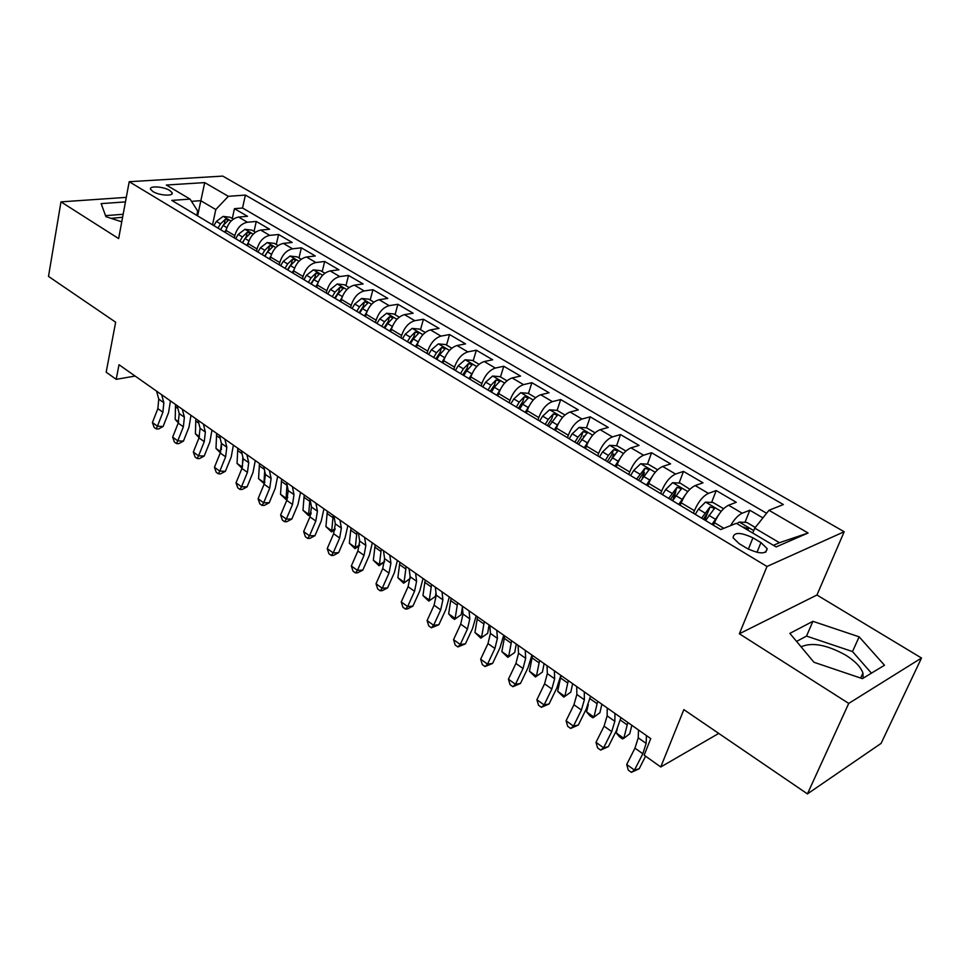 <?xml version="1.0" encoding="UTF-8"?>
<svg xmlns="http://www.w3.org/2000/svg" width="970" height="970" viewBox="0 0 970 970"><rect width="100%" height="100%" fill="white"/><g stroke="black" fill="none" stroke-linecap="round" stroke-linejoin="round"><path stroke-width="1.45" d="M152.921 191.563C159.213 195.6 174.066 196.449 172.102 192.69L169.714 190.447C163.457 186.446 148.689 185.561 150.593 189.332L152.921 191.563M801.062 646.808C812.145 641.982 827.119 644.82 845.973 655.308C855.164 661.128 860.814 667.045 862.924 673.083L863.13 678.212M844.179 531.73L222.76 176.103L129.204 181.705L766.991 566.48L844.179 531.73L816.946 595.01L739.358 633.774L848.738 703.408L921.5 658.024L816.946 595.01M921.5 658.024L881.099 743.384L807.44 793.896L683.85 709.616L660.764 766.979L718.746 733.417M126.294 197.371L60.977 201.869L48.5 276.414L115.648 322.198L106.179 372.201L116.194 379.331L135.109 376.057M848.738 703.408L807.44 793.896M762.917 517.895L749.81 510.232L744.984 522.357M713.484 525.267L714.49 522.709C718.37 513.882 723.062 508.05 728.567 505.224L736.254 502.29L716.199 490.553L711.616 502.436M707.845 512.245L704.826 520.078M680.225 505.321L681.182 502.787C684.941 494.033 689.609 488.298 695.187 485.582L702.995 482.83L683.462 471.396L679.109 483.048M675.823 491.887L672.525 500.714M647.839 485.897L648.76 483.375C652.398 474.694 657.029 469.056 662.668 466.461L670.597 463.878L651.573 452.735L647.439 464.169M644.395 472.608L642.382 478.186M616.302 466.982L617.175 464.472C620.703 455.876 625.31 450.322 631.009 447.849L639.048 445.412L620.497 434.56L616.58 445.776M613.707 453.996L612.797 456.591M585.565 448.552L586.413 446.067C589.821 437.531 594.404 432.074 600.151 429.698L608.287 427.418L590.209 416.833L586.474 427.843M583.734 435.954L583.503 436.645M555.604 430.583L556.416 428.122C559.726 419.658 564.273 414.287 570.081 412.007L578.302 409.873L560.672 399.555L557.12 410.395M526.407 413.075L527.183 410.625C530.384 402.235 534.906 396.948 540.763 394.766L549.068 392.765L531.875 382.701L528.456 393.468M497.925 395.99L498.677 393.553C501.781 385.236 506.267 380.034 512.16 377.948L520.55 376.069L503.769 366.26L500.484 376.942M470.135 379.331L470.85 376.918C473.869 368.661 478.331 363.532 484.26 361.543L492.712 359.785L476.343 350.206L473.178 360.816M443.023 363.071L443.714 360.67C446.636 352.486 451.074 347.43 457.028 345.526L465.551 343.889L449.559 334.541L446.527 345.077M416.554 347.187L417.221 344.811C420.046 336.687 424.46 331.716 430.45 329.897L439.034 328.381L423.417 319.239L420.495 329.703M390.704 331.691L391.346 329.327C394.099 321.276 398.476 316.378 404.49 314.632L413.135 313.225L397.882 304.289L395.069 314.68M365.46 316.559L366.078 314.207C368.745 306.217 373.098 301.391 379.137 299.718L387.83 298.408L372.929 289.69L370.213 299.997M340.797 301.767L341.391 299.439C343.986 291.509 348.303 286.744 354.365 285.156L363.095 283.943L348.533 275.419L345.938 285.653M316.693 287.314L317.263 284.998C319.785 277.141 324.077 272.437 330.164 270.921L338.93 269.805L324.695 261.476L322.185 271.636M293.134 273.176L293.68 270.885C296.129 263.088 300.397 258.456 306.496 257.001L315.311 255.983L301.379 247.835L298.978 257.923M270.109 259.366L270.63 257.086C273.006 249.351 277.25 244.779 283.361 243.385L292.2 242.464L278.584 234.485L276.268 244.501M247.58 245.859L248.077 243.591C250.393 235.916 254.601 231.418 260.724 230.084L269.599 229.235L256.274 221.439L254.043 231.381M660.764 766.979L644.177 755.169L650.737 738.582L119.007 364.732L116.194 379.331M760.941 542.582L752.926 537.817C740.437 532.069 733.817 532.033 733.053 537.732L739.091 543.612L747.155 548.462C759.765 554.282 766.433 554.331 767.149 548.596L760.941 542.582L756.976 552.366M196.777 215.388L197.686 211.011L190.047 199.092L171.799 200.414L720.661 529.571L736.351 523.315L776.145 546.922L808.083 533.003L768.967 510.293L783.36 504.545L245.386 195.079L228.338 196.316L215.789 209.556L200.742 200.669L191.502 201.348M190.047 199.092L166.343 185.027L204.718 182.602L228.338 196.316M234.291 237.892L234.788 235.637C237.056 227.998 241.251 223.536 247.386 222.239L256.274 221.439M225.537 232.642L226.022 230.399L234.788 235.637M256.529 251.23L257.038 248.95C259.378 241.251 263.597 236.728 269.721 235.37L278.584 234.485M279.251 264.858L279.784 262.567C282.197 254.807 286.441 250.212 292.552 248.793L301.379 247.835M302.494 278.79L303.052 276.486C305.526 268.666 309.806 264.01 315.893 262.531L324.695 261.476M326.272 293.049L326.854 290.733C329.4 282.84 333.704 278.123 339.779 276.571L348.533 275.419M350.594 307.635L351.201 305.308C353.82 297.353 358.16 292.564 364.211 290.939L372.929 289.69M375.487 322.561L376.117 320.209C378.809 312.195 383.174 307.344 389.212 305.647L397.882 304.289M400.974 337.851L401.616 335.474C404.405 327.399 408.794 322.464 414.796 320.694L423.417 319.239M427.067 353.492L427.734 351.104C430.607 342.968 435.033 337.96 440.998 336.105L449.559 334.541M453.79 369.521L454.493 367.121C457.452 358.9 461.902 353.832 467.843 351.892L476.343 350.206M481.168 385.951L481.896 383.526C484.951 375.245 489.426 370.079 495.33 368.054L503.769 366.26M509.226 402.768L509.99 400.331C513.13 391.977 517.64 386.751 523.509 384.629L531.875 382.701M537.998 420.022L538.786 417.573C542.036 409.146 546.571 403.835 552.403 401.616L560.672 399.555M567.499 437.725L568.323 435.239C571.669 426.751 576.241 421.344 582.012 419.028L590.209 416.833M597.762 455.864L598.623 453.378C602.079 444.806 606.662 439.325 612.397 436.9L620.497 434.56M628.815 474.488L629.712 471.978C633.277 463.345 637.896 457.767 643.571 455.233L651.573 452.735M660.691 493.609L661.625 491.075C665.311 482.369 669.955 476.694 675.569 474.051L683.462 471.396M693.429 513.239L694.399 510.693C698.206 501.902 702.874 496.131 708.427 493.378L716.199 490.553M730.568 525.619C734.411 519.156 738.279 515.034 742.171 513.227L749.81 510.232M766.603 513.263L242.548 208.016L234.449 208.671L232.303 218.541M226.022 230.399C228.265 222.773 232.46 218.335 238.584 217.062L247.495 216.298L234.449 208.671M773.442 545.322L779.443 542.715L754.757 528.129L768.967 510.293M752.769 533.051L754.757 528.129M739.358 633.774L766.991 566.48M60.977 201.869L118.643 238.584L129.204 181.705M197.601 215.886L204.718 182.602M212.539 224.846L215.789 209.556M242.548 208.016L245.386 195.079M779.443 542.715L808.083 533.003M859.141 636.829L812.921 621.321L789.871 633.374L813.963 662.268L862.415 678.648L884.482 665.238L859.141 636.829L852.509 651.561L806.531 636.09L796.564 641.412M125.457 201.893L101.147 203.627L105.9 216.662L121.759 221.827M122.608 217.268L111.065 218.347M871.424 673.168L852.509 651.561M806.531 636.09L812.921 621.321M123.166 214.273L105.524 215.655M646.444 735.551L646.129 743.408L642.819 753.751L634.501 770.095L639.181 768.773L645.596 756.176M638.49 729.973L638.236 737.83L634.962 748.161L626.705 764.469L634.501 770.095L631.373 772.326L628.269 770.083L626.705 764.469M639.181 768.773L631.373 772.326M755.29 527.45L746.791 522.442L739.164 522.102L736.861 523.618M747.506 529.935L748.5 528.505L743.384 527.474M614.956 713.423L614.847 721.304L611.718 731.61L603.607 747.821L608.372 746.633L616.459 730.495L620.945 717.63M607.22 707.979L607.147 715.872L604.067 726.166L596.004 742.341L603.607 747.821L600.612 750.101L597.581 747.906L596.004 742.341M608.372 746.633L600.612 750.101M584.292 691.852L584.364 699.77L581.406 710.04L573.488 726.106L578.35 725.039L586.232 709.046L590.524 696.242M576.738 686.554L576.859 694.471L573.949 704.729L566.08 720.771L573.488 726.106L570.627 728.434L567.68 726.287L566.08 720.771M578.35 725.039L570.627 728.434M554.391 670.84L554.646 678.782L551.845 689.015L544.121 704.935L549.056 703.99L556.768 688.13L560.854 675.387M547.031 665.662L547.335 673.616L544.57 683.838L536.895 699.734L544.121 704.935L541.393 707.3L538.508 705.214L536.895 699.734M549.056 703.99L541.393 707.3M525.243 650.349L525.667 658.315L523.024 668.5L515.482 684.286L520.49 683.45L528.019 667.724L531.924 655.041M518.065 645.305L518.526 653.271L515.931 663.456L508.425 679.206L515.482 684.286L512.875 686.687L510.062 684.65L508.425 679.206M520.49 683.45L512.875 686.687M722.82 509.505L723.087 508.438L713.059 502.508L705.457 502.133L698.485 509.141L695.26 514.342M718.843 514.5L711.98 524.37M705.602 520.538L714.502 508.328L710.016 506.922L701.589 518.138M703.335 519.18L708.052 512.002L710.016 506.922M631.846 725.293L629.724 733.805L623.807 738.328L627.82 722.468M616.277 732.968L623.807 738.328L622.449 738.91L619.442 736.776L616.277 732.968L617.296 728.761M689.852 489.28L680.212 483.108L672.634 482.696L665.662 489.559L662.498 494.688M685.062 495.209L678.77 504.448M672.562 500.726L681.401 488.698L677.011 487.34L668.657 498.386M670.464 499.477L675.132 492.384L677.011 487.34M601.873 704.22L599.896 712.72L593.955 717.109L597.678 701.274M586.607 711.883L593.955 717.109L592.731 717.764L589.796 715.678L586.607 711.883L588.293 704.39M657.611 469.759L648.227 464.218L640.661 463.757L633.701 470.474L630.585 475.555M652.204 476.44L646.432 485.061M640.382 481.435L649.172 469.577L644.868 468.28L636.575 479.144M638.466 480.271L643.062 473.287L644.868 468.28M572.639 683.668L570.809 692.144L564.831 696.399L568.287 680.613M557.665 691.307L564.831 696.399L563.728 697.127L557.665 691.307L561.048 675.52M625.917 451.038L617.053 445.8L609.524 445.315L602.564 451.899L599.496 456.906M620.206 458.143L614.932 466.17M609.039 462.629L617.781 450.953L613.549 449.704L608.42 455.391L605.341 460.411M607.281 461.575L611.815 454.675L613.549 449.704M544.109 663.613L542.424 672.064L535.428 676.999L529.426 671.228L532.554 655.477M529.426 671.228L536.422 676.199L539.611 660.449M535.428 676.999L542.424 672.064M496.81 630.354L497.392 638.345L494.906 648.494L487.534 664.147L492.614 663.407L499.974 647.827L503.697 635.204M489.814 625.444L490.432 633.422L487.983 643.571L480.659 659.188L487.534 664.147L485.048 666.572L482.308 664.595L480.659 659.188M492.614 663.407L485.048 666.572M595.034 432.802L586.68 427.867L579.175 427.333L572.227 433.784L569.196 438.743M589.057 440.307L584.243 447.764M578.508 444.321L587.202 432.814L583.043 431.601L577.938 437.191L574.895 442.15M576.895 443.351L581.37 436.536L583.043 431.601M516.27 644.031L514.718 652.47L507.807 657.345L501.854 651.634L504.739 635.932M501.854 651.634L508.68 656.484L511.626 640.77M507.807 657.345L514.718 652.47M469.08 610.857L469.82 618.86L467.467 628.96L460.265 644.492L465.418 643.85L472.608 628.39L476.161 615.841M462.253 606.056L463.017 614.058L460.714 624.159L453.548 639.642L460.265 644.492L457.888 646.954L455.209 645.014L453.548 639.642M465.418 643.85L457.888 646.954M564.94 415.014L557.071 410.371L549.59 409.801L542.654 416.13L539.659 421.029M558.72 422.908L554.331 429.831M548.741 426.473L557.374 415.124L553.3 413.96L548.208 419.452L545.213 424.363M547.274 425.587L551.7 418.858L553.3 413.96M489.086 624.922L487.667 633.337L480.841 638.151L474.936 632.501L477.579 616.835M474.936 632.501L481.605 637.241L484.309 621.564M480.841 638.151L487.667 633.337M442.017 591.833L442.89 599.836L440.695 609.9L433.651 625.298L438.852 624.753L445.885 609.427L449.28 596.938M435.348 587.141L436.257 595.156L434.099 605.207L427.091 620.57L433.651 625.298L431.383 627.784L428.764 625.893L427.091 620.57M438.852 624.753L431.383 627.784M535.598 397.688L528.189 393.311L520.732 392.717L513.809 398.925L510.863 403.75M529.159 405.945L525.17 412.335M519.714 409.061L522.672 404.211L528.298 397.882L524.297 396.766L519.229 402.162L516.283 407M518.38 408.261L522.757 401.628L524.297 396.766M462.375 607.329L461.247 614.653L454.506 619.418L451.899 617.563L448.649 613.816L451.074 598.199M448.649 613.816L455.16 618.448L457.634 602.819M454.506 619.418L461.247 614.653M415.596 573.258L416.603 581.272L414.542 591.3L407.655 606.553L412.917 606.104L419.792 590.912L423.029 578.484M409.085 568.675L410.14 576.701L408.091 586.704L401.24 601.946L407.655 606.553L405.484 609.075L402.938 607.232L401.24 601.946M412.917 606.104L407.594 608.893L405.484 609.075M506.983 380.786L500.011 376.663L492.59 376.045L485.679 382.132L482.769 386.909M500.362 389.406L496.737 395.275M491.402 392.086L494.324 387.297L499.95 381.052L496.009 379.985L490.965 385.284L488.055 390.073M490.202 391.371L494.53 384.811L496.009 379.985M435.966 592.573L435.433 596.392L428.776 601.109L422.968 595.556L425.175 579.987M422.968 595.556L429.334 600.078L431.589 584.498M428.776 601.109L435.433 596.392M389.794 555.107L390.934 563.146L388.994 573.112L382.253 588.256L387.576 587.893L394.305 572.821L397.385 560.454M383.441 550.645L384.617 558.671L382.701 568.638L376.008 583.746L382.253 588.256L380.204 590.791L377.706 588.984L376.008 583.746M387.576 587.893L382.325 590.645L380.204 590.791M479.059 364.296L472.511 360.428L465.115 359.773L458.228 365.751L455.366 370.467M472.269 373.244L468.983 378.639M463.793 375.523L466.667 370.782L472.281 364.647L468.401 363.604L463.393 368.83L460.52 373.559M462.714 374.881L466.982 368.394L468.401 363.604M410.225 578.423L403.629 583.212L397.87 577.72L399.87 562.2M397.87 577.72L404.09 582.145L406.139 566.613M403.629 583.212L410.201 578.557M364.587 537.392L365.86 545.431L364.041 555.361L357.445 570.372L362.816 570.093L369.4 555.143L372.347 542.848M358.379 533.027L359.688 541.066L357.894 550.984L351.334 565.971L357.445 570.372L355.481 572.93L353.044 571.172L351.334 565.971M362.816 570.093L357.639 572.821L355.481 572.93M451.814 348.194L445.666 344.568L438.307 343.889L431.432 349.758L428.607 354.426M444.89 357.481L441.908 362.404M436.839 359.361L439.665 354.668L445.266 348.63L441.459 347.624L436.476 352.765L433.638 357.445M435.882 358.791L440.101 352.389L441.459 347.624M384.641 561.836L379.052 565.728L373.341 560.284L375.147 544.813M373.341 560.284L379.428 564.601L381.271 549.117M379.052 565.728L379.428 564.601L384.666 561.618M339.973 520.09L341.367 528.116L339.658 538.01L333.207 552.9L338.615 552.694L345.053 537.865L347.866 525.631M333.898 515.822L335.329 523.861L333.644 533.73L327.229 548.583L333.207 552.9L331.34 555.483L328.951 553.761L327.229 548.583M338.615 552.694L333.498 555.398L331.34 555.483M425.224 332.492L419.464 329.097L412.129 328.393L405.278 334.141L402.489 338.76M418.179 342.07L415.475 346.545M410.516 343.574L413.317 338.942L418.907 333.001L415.16 332.031L410.201 337.087L407.4 341.707M409.679 343.077L413.85 336.748L415.16 332.031M359.579 545.576L355.02 548.632L349.358 543.236L350.97 527.813M349.358 543.236L355.311 547.456L356.96 532.033M355.02 548.632L355.311 547.456L359.664 545.055M315.905 503.163L317.42 511.202L315.82 521.048L309.503 535.816L314.959 535.683L321.264 520.987L323.944 508.813M310.873 514.33L308.533 515.555L302.967 510.256L308.654 514.294L309.951 498.98L311.515 507.031L309.951 516.864L303.671 531.596L309.503 535.816L307.72 538.411L305.392 536.725L303.671 531.596M314.959 535.683L309.903 538.362L307.72 538.411M399.252 317.154L393.868 313.977L386.569 313.249L379.731 318.9L376.978 323.459M392.135 326.975L389.661 331.073M384.823 328.163L387.588 323.592L393.165 317.736L389.479 316.79L384.532 321.773L381.78 326.344M384.096 327.727L388.218 321.482L389.479 316.79M334.989 529.753L331.522 531.912L325.908 526.564L327.339 511.202M325.908 526.564L331.728 530.699L333.195 515.325M331.522 531.912L331.728 530.699L335.196 528.832M292.394 486.637L294.007 494.664L292.516 504.461L286.332 519.108L291.825 519.047L297.996 504.473L300.542 492.372M286.587 482.551L288.236 490.59L286.768 500.374L280.621 514.985L286.332 519.108L284.634 521.727L282.355 520.078L280.621 514.985M291.825 519.047L286.841 521.702L284.634 521.727M269.393 470.462L271.115 478.489L269.721 488.237L263.67 502.763L269.199 502.787L275.25 488.322L277.675 476.282M263.719 466.473L265.465 474.5L264.107 484.236L258.081 498.738L263.67 502.763L262.058 505.406L259.827 503.794L258.081 498.738M269.199 502.787L264.264 505.406L262.058 505.406M246.901 454.651L248.72 462.678L247.435 472.378L241.494 486.782L247.059 486.867L252.988 472.511L255.292 460.544M241.348 450.747L243.191 458.774L241.93 468.462L236.025 482.842L241.494 486.782L239.966 489.438L237.771 487.861L236.025 482.842M247.059 486.867L242.185 489.462L239.966 489.438M224.894 439.18L226.81 447.194L225.622 456.846L219.802 471.141L225.392 471.287L231.2 457.052L233.394 445.157M219.475 435.36L221.402 443.375L220.238 453.026L214.455 467.285L219.802 471.141L218.335 473.809L216.201 472.269L214.455 467.285M225.392 471.287L220.578 473.869L218.335 473.809M203.36 424.048L205.361 432.05L204.27 441.653L198.571 455.839L204.197 456.045L209.884 441.92L211.969 430.086M198.062 420.313L200.075 428.316L198.995 437.906L193.333 452.056L198.571 455.839L197.177 458.519L195.091 457.003L193.333 452.056M204.197 456.045L199.432 458.604L197.177 458.519M182.299 409.231L184.385 417.221L183.366 426.788L177.789 440.853L183.427 441.12L189.004 427.103L190.981 415.342M177.098 405.569L179.208 413.572L178.213 423.114L172.66 437.155L177.789 440.853L176.467 443.545L174.418 442.065L172.66 437.155M183.427 441.12L178.722 443.654L176.467 443.545M161.663 394.729L163.833 402.708L162.899 412.226L157.431 426.182L163.093 426.509L168.562 412.602L170.441 400.901M156.582 391.14L158.765 399.131L157.855 408.625L152.411 422.556L157.431 426.182L156.182 428.885L154.169 427.43L152.411 422.556M163.093 426.509L158.45 429.007L156.182 428.885M373.899 302.167L368.867 299.196L361.592 298.457L354.777 304.01L352.061 308.521M366.721 312.17L364.453 315.953M359.724 313.116L362.453 308.581L368.018 302.822L364.393 301.912L359.47 306.811L356.754 311.334M359.094 312.74L363.168 306.556L364.393 301.912M302.967 510.256L304.216 494.955M308.533 515.555L308.654 514.294L311.249 512.948M349.115 287.532L344.423 284.768L337.196 283.992L330.394 289.448L327.714 293.922M341.925 297.669L339.815 301.173M335.208 298.408L337.887 293.934L343.441 288.248L339.876 287.362L334.977 292.188L332.298 296.662M334.674 298.093L338.7 291.982L339.876 287.362M287.338 498.883L286.041 499.55L280.524 494.3L281.603 479.047M280.524 494.3L286.089 498.253L287.011 484.588M286.041 499.55L286.089 498.253L287.811 497.38M324.901 273.237L320.536 270.654L313.334 269.866L306.556 275.225L303.913 279.651M317.711 283.47L315.747 286.744M311.237 284.04L313.892 279.602L319.433 274.013L315.905 273.152L311.043 277.905L308.399 282.331M310.8 283.773L314.789 277.735L315.905 273.152M264.301 483.751L258.553 478.683L259.475 463.49M258.553 478.683L263.998 482.551L264.664 470.802M264.022 483.884L264.871 482.126M301.233 259.257L297.184 256.868L290.018 256.056L283.264 261.318L280.657 265.695M294.043 269.575L292.225 272.631M287.811 269.987L290.43 265.598L295.959 260.093L292.491 259.257L287.654 263.937L285.034 268.326M287.472 269.781L291.412 263.816L292.491 259.257M242.027 468.231L237.044 463.393L237.82 448.261M237.044 463.393L242.379 467.188L242.839 457.234M278.099 245.592L274.34 243.373L267.211 242.548L260.481 247.726L257.899 252.054M270.921 255.971L269.211 258.832M264.895 256.25L267.49 251.909L273.006 246.477L269.575 245.665L264.774 250.284L262.191 254.613M264.652 256.092L268.544 250.187L269.575 245.665M220.323 452.796L215.995 448.431L216.625 433.36M215.995 448.431L220.699 451.777M221.305 449.595L221.512 443.92M255.462 232.218L252.006 230.169L244.901 229.332L238.196 234.425L235.649 238.705M248.32 242.645L246.719 245.337M242.5 242.815L245.046 238.511L250.551 233.164L247.18 232.376L242.391 236.935L239.845 241.215M242.33 242.706L246.174 236.874L247.18 232.376M199.092 437.688L195.382 433.772L195.867 418.761M195.382 433.772L199.456 436.67M233.321 219.147L230.145 217.256L223.076 216.407L216.395 221.415L213.873 225.646M226.216 229.587L224.7 232.145M220.578 229.66L223.1 225.416L228.581 220.141L225.258 219.378L220.493 223.864L217.971 228.108M220.481 229.611L223.949 224.155M178.31 422.847L175.182 419.416L175.534 404.466M175.182 419.416L178.65 421.889M248.077 243.591L257.038 248.95M270.63 257.086L279.784 262.567M293.68 270.885L303.052 276.486M317.263 284.998L326.854 290.733M341.391 299.439L351.201 305.308M366.078 314.207L376.117 320.209M391.346 329.327L401.616 335.474M417.221 344.811L427.734 351.104M443.714 360.67L454.493 367.121M470.85 376.918L481.896 383.526M498.677 393.553L509.99 400.331M527.183 410.625L538.786 417.573M556.416 428.122L568.323 435.239M586.413 446.067L598.623 453.378M617.175 464.472L629.712 471.978M648.76 483.375L661.625 491.075M681.182 502.787L694.399 510.693M714.49 522.709L723.838 528.311M728.567 505.224L742.171 513.227M238.584 217.062L247.386 222.239M260.724 230.084L269.721 235.37M283.361 243.385L292.552 248.793M306.496 257.001L315.893 262.531M330.164 270.921L339.779 276.571M354.365 285.156L364.211 290.939M379.137 299.718L389.212 305.647M404.49 314.632L414.796 320.694M430.45 329.897L440.998 336.105M457.028 345.526L467.843 351.892M484.26 361.543L495.33 368.054M512.16 377.948L523.509 384.629M540.763 394.766L552.403 401.616M570.081 412.007L582.012 419.028M600.151 429.698L612.397 436.9M631.009 447.849L643.571 455.233M662.668 466.461L675.569 474.051M695.187 485.582L708.427 493.378M748.367 549.153L752.926 537.817M646.129 743.408L638.236 737.83M642.819 753.751L634.962 748.161M753.751 530.626L739.358 522.102M743.675 527.656L743.917 527.037M614.847 721.304L607.147 715.872M611.718 731.61L604.067 726.166M584.364 699.77L576.859 694.471M581.406 710.04L573.949 704.729M554.646 678.782L547.335 673.616M551.845 689.015L544.57 683.838M525.667 658.315L518.526 653.271M523.024 668.5L515.931 663.456M721.195 511.348L705.651 502.145M704.814 512.924L698.485 509.141M715.229 519.132L708.84 515.325M620.436 720.14L627.141 724.857M687.766 491.547L672.828 482.696M671.834 493.233L665.662 489.559M681.959 499.283L675.738 495.573M590.063 698.739L597.035 703.662M655.235 472.281L640.855 463.769M639.715 474.063L633.701 470.474M649.573 479.956L643.522 476.343M560.454 677.897L567.68 682.989M623.54 453.511L609.718 445.315M608.42 455.391L602.564 451.899M618.035 461.126L612.131 457.61M531.996 657.854L539.041 662.813M497.392 638.345L490.432 633.422M494.906 648.494L487.983 643.571M592.67 435.227L579.357 427.346M577.938 437.191L572.227 433.784M587.299 442.781L581.551 439.349M504.218 638.284L511.093 643.134M469.82 618.86L463.017 614.058M467.467 628.96L460.714 624.159M562.576 417.403L549.772 409.813M548.208 419.452L542.654 416.13M557.35 424.908L551.736 421.562M477.094 619.187L483.812 623.916M442.89 599.836L436.257 595.156M440.695 609.9L434.099 605.207M533.233 400.028L520.914 392.729M519.229 402.162L513.809 398.925M528.141 407.473L522.672 404.211M450.613 600.539L457.185 605.159M416.603 581.272L410.14 576.701M414.542 591.3L408.091 586.704M504.63 383.077L492.772 376.057M490.965 385.284L485.679 382.132M499.659 390.474L494.324 387.297M424.751 582.327L431.165 586.838M390.934 563.146L384.617 558.671M388.994 573.112L382.701 568.638M476.719 366.551L465.309 359.785M463.393 368.83L458.228 365.751M471.869 373.887L466.667 370.782M399.482 564.528L405.739 568.941M365.86 545.431L359.688 541.066M364.041 555.361L357.894 550.984M449.486 350.412L438.501 343.913M436.476 352.765L431.432 349.758M444.745 357.7L439.665 354.668M374.784 547.128L380.907 551.445M341.367 528.116L335.329 523.861M339.658 538.01L333.644 533.73M422.896 334.674L412.323 328.406M410.201 337.087L405.278 334.141M418.252 341.889L413.317 338.942M350.643 530.129L356.62 534.337M317.42 511.202L311.515 507.031M315.82 521.048L309.951 516.864M396.936 319.3L386.751 313.262M384.532 321.773L379.731 318.9M392.353 326.429L387.588 323.592M327.023 513.494L332.88 517.616M294.007 494.664L288.236 490.59M292.516 504.461L286.768 500.374M271.115 478.489L265.465 474.5M269.721 488.237L264.107 484.236M248.72 462.678L243.191 458.774M247.435 472.378L241.93 468.462M226.81 447.194L221.402 443.375M225.622 456.846L220.238 453.026M205.361 432.05L200.075 428.316M204.27 441.653L198.995 437.906M184.385 417.221L179.208 413.572M183.366 426.788L178.213 423.114M163.833 402.708L158.765 399.131M162.899 412.226L157.855 408.625M371.583 304.277L361.774 298.469M359.47 306.811L354.777 304.01M367.06 311.334L362.453 308.581M303.937 497.234L309.66 501.272M346.824 289.606L337.378 284.016M334.977 292.188L330.394 289.448M342.337 296.577L337.887 293.934M281.348 481.326L286.95 485.279M322.622 275.274L313.516 269.89M311.043 277.905L306.556 275.225M318.184 282.173L313.892 279.602M259.245 465.758L264.349 469.359M298.954 261.257L290.2 256.068M287.654 263.937L283.264 261.318M294.577 268.084L290.43 265.598M237.614 450.529L242.015 453.62M275.832 247.568L267.393 242.561M264.774 250.284L260.481 247.726M271.503 254.31L267.49 251.909M216.431 435.615L220.166 438.234M253.206 234.17L245.083 229.344M242.391 236.935L238.196 234.425M248.926 240.827L245.046 238.511M195.697 421.004L198.777 423.175M231.078 221.063L223.258 216.419M220.493 223.864L216.395 221.415M226.847 227.659L223.1 225.416M175.376 406.697L177.85 408.443M224.337 223.682L225.258 219.378M171.835 194.024L172.102 192.69M860.657 678.054L862.924 673.083M765.645 552.269L767.149 548.596M748.137 529.414L748.5 528.505M714.162 509.201L714.502 508.328M681.098 489.523L681.401 488.698M648.894 470.365L649.185 469.577M617.526 451.705L617.781 450.953M586.959 433.517L587.202 432.814M557.156 415.791L557.374 415.124M528.104 398.512L528.298 397.882M499.756 381.659L499.95 381.052"/></g></svg>
